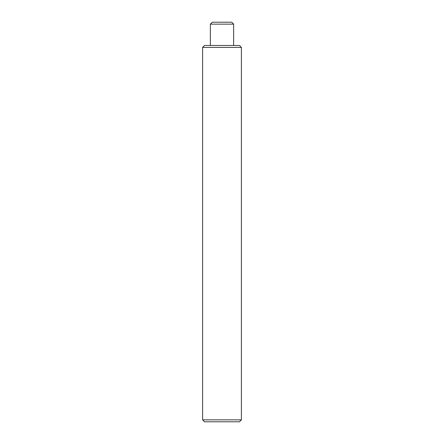 <?xml version="1.0" encoding="UTF-8"?>
<svg xmlns="http://www.w3.org/2000/svg" width="444" height="444" viewBox="0 0 444 444"><rect width="100%" height="100%" fill="white"/><g stroke="black" fill="none" stroke-linecap="round" stroke-linejoin="round"><path stroke-width="0.67" d="M210.362 24.143L212.299 22.2L231.701 22.2L233.638 24.143L210.362 24.143L210.362 45.477M239.46 421.8L204.54 421.8L202.603 419.858L241.397 419.858L239.46 421.8M202.603 47.419L204.54 45.477L239.46 45.477L241.397 47.419L202.603 47.419L202.603 419.858M233.638 24.143L233.638 45.477M241.397 47.419L241.397 419.858"/></g></svg>
